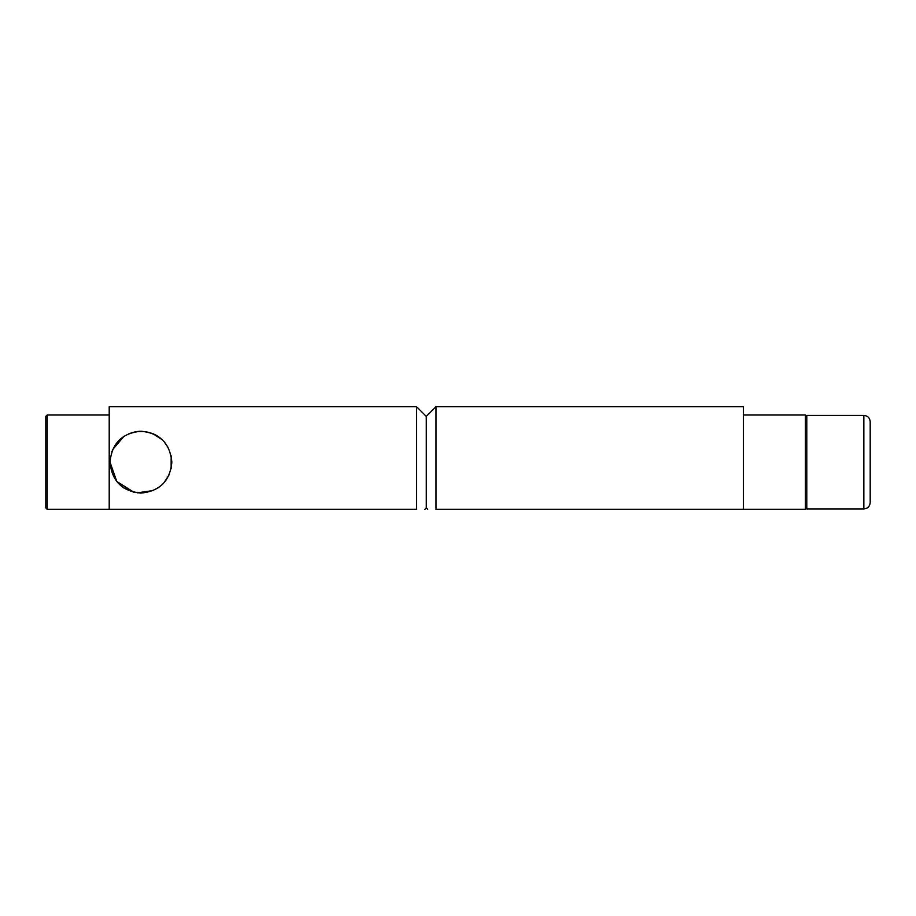 <?xml version="1.0" encoding="UTF-8"?>
<svg xmlns="http://www.w3.org/2000/svg" width="916" height="916" viewBox="0 0 916 916"><rect width="100%" height="100%" fill="white"/><g stroke="black" fill="none" stroke-linecap="round" stroke-linejoin="round"><path stroke-width="1.37" d="M436.016 509.33C425.207 509.33 425.207 509.33 436.016 509.33L436.016 406.67L743.368 406.67L743.368 509.33L436.016 509.33M424.887 509.33L426.295 507.922L426.295 416.402L426.295 507.922L427.692 509.33M743.368 509.33L805.382 509.33L805.382 414.994L743.368 414.994M863.857 508.93C867.67 508.586 869.788 506.479 870.2 502.586L870.2 421.738C869.822 417.879 867.715 415.772 863.857 415.395L806.79 415.395L806.79 508.93L863.857 508.93L863.857 415.395M870.2 438.386L870.2 462.156M436.016 406.67L426.295 416.402L416.562 406.67L416.562 509.33C427.383 509.33 427.383 509.33 416.562 509.33L47.208 509.33L47.208 414.994L109.21 414.994M416.562 406.67L109.21 406.67L109.21 509.33M110.012 462.156C111.821 480.992 122.114 491.297 140.869 493.071C159.682 491.32 170.01 481.037 171.842 462.248C170.055 443.355 159.762 433.028 140.961 431.241C122.126 433.005 111.809 443.31 110.012 462.156L116.801 481.495L133.919 492.27M111.798 451.794L115.714 444.26M136.209 431.608L145.381 431.573M155.915 435.123L159.773 437.653M171.178 455.802L171.12 468.763M146.995 492.476L134.114 492.316L123.981 488.022M47.208 414.994L45.8 416.402L45.8 507.922L47.208 509.33M157.438 436.027L153.167 433.772M139.644 431.276L135.442 431.734M112.702 449.55L123.981 436.302M128.927 433.669L136.106 431.619M145.69 431.619L152.8 433.623M152.892 433.657L162.075 439.623M163.953 441.535L168.04 447.329M169.185 474.694L164.056 482.675M162.201 484.587L157.712 488.125M153.155 490.552L137.286 492.865M806.79 416.402L805.382 414.994M806.79 507.922L805.382 509.33"/></g></svg>
